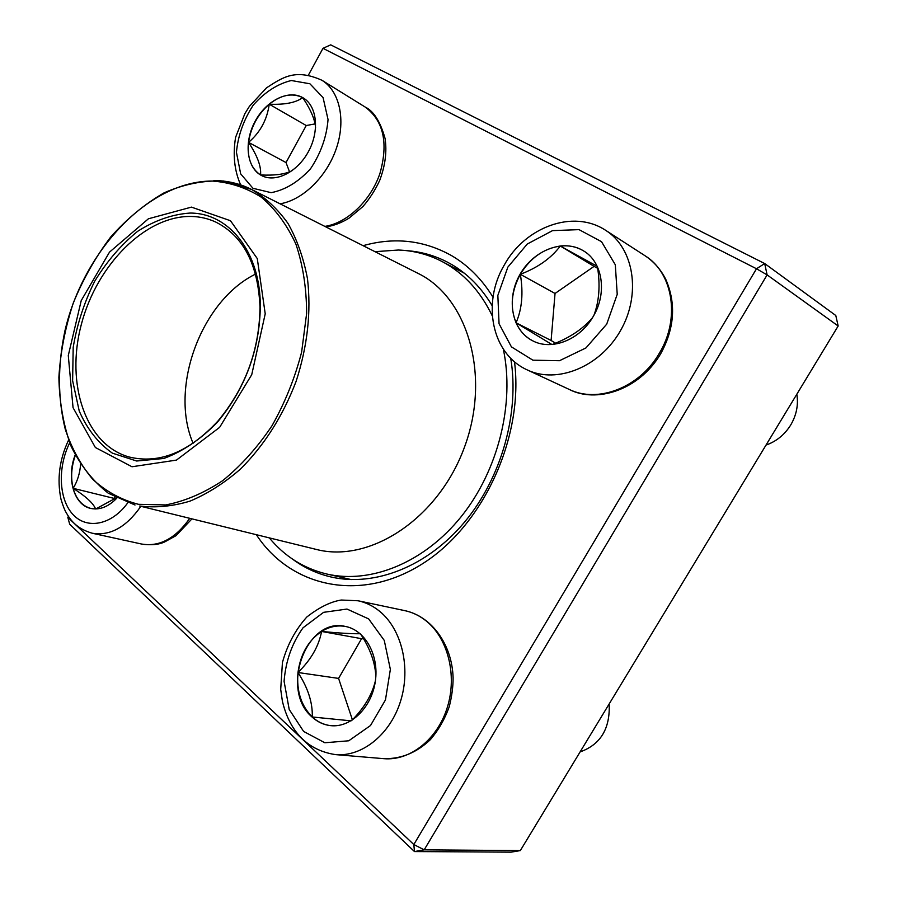 <?xml version="1.0" encoding="UTF-8"?>
<svg xmlns="http://www.w3.org/2000/svg" width="897" height="897" viewBox="0 0 897 897"><rect width="100%" height="100%" fill="white"/><g stroke="black" fill="none" stroke-linecap="round" stroke-linejoin="round"><path stroke-width="1.35" d="M520.316 850.591L838.168 325.992L767.114 274.897L424.18 849.84L520.316 850.591L511.077 852.15L414.47 851.556L69.686 524.229L67.836 517.367L413.82 844.537L756.496 268.752L322.987 48.326L308.411 75.124M322.987 48.326L330.701 44.85L764.693 263.55L835.791 315.509L838.168 325.992M363.083 245.677C394.545 236.853 424.124 240.217 451.819 255.768C468.234 265.456 481.969 279.281 493.014 297.243M514.497 361.749C524.162 437.736 482.53 527.144 420.771 564.83C359.058 602.975 290.224 586.526 256.385 534.747M68.419 516.302L67.836 517.367M492.173 305.72C481.566 288.004 468.268 274.381 452.256 264.839L447.637 262.26C434.709 255.51 421.018 251.642 406.588 250.644M292.68 559.223C304.296 567.846 317.213 573.8 331.43 577.074C374.654 586.907 426.95 566.814 464.265 522.446C501.49 478.067 519.789 412.889 510.729 358.262M414.47 851.556L424.18 849.84L413.82 844.537L414.47 851.556M767.114 274.897L764.693 263.55L756.496 268.752L767.114 274.897M302.435 97.459L303.141 97.863C317.045 105.891 319.724 130.861 308.523 151.436C297.512 172.123 275.614 183.078 261.588 175.554C246.787 168.008 243.749 142.915 254.692 122.127C265.411 101.226 287.791 89.341 302.435 97.459M292.388 170.497C285.638 174.186 275.031 175.666 260.545 174.96L261.711 175.621M248.547 142.388C247.034 157.592 251.025 168.445 260.545 174.96C261.386 166.607 257.383 155.742 248.547 142.388C260.231 132.386 267.127 119.671 269.235 104.209C257.753 114.345 250.857 127.071 248.547 142.388L286.02 162.559L289.54 171.843M303.264 97.93L302.67 97.594C292.22 92.615 281.075 94.824 269.235 104.209C284.898 104.859 296.044 102.65 302.67 97.594C310.822 109.726 315.116 119.85 315.576 127.957M315.094 123.898L306.236 125.535L286.02 162.559M269.235 104.209L306.236 125.535M116.789 498.216C108.358 506.839 99.668 510.247 90.72 508.42C73.823 505.022 66.243 477.922 75.157 455.014M116.15 497.891L95.8 508.947M95.598 508.958C93.31 503.239 85.832 496.366 73.162 488.327C76.256 499.304 82.165 506.009 90.855 508.453M75.337 455.351C71.3 466.844 70.583 477.832 73.162 488.327C77.445 481.263 79.923 473.302 80.584 464.433M114.704 497.117L114.928 498.867M73.162 488.327L114.524 498.497M311.999 716.961C279.662 689.782 306.393 616.878 345.199 626.409C364.978 629.885 379.229 655.057 375.338 681.283C371.706 707.554 350.716 728.028 330.533 725.628C323.615 724.832 317.437 721.939 311.999 716.961M580.112 751.91C600.575 744.588 610.263 728.588 609.175 703.932M345.323 626.431C337.137 625.041 329.21 626.711 321.563 631.454C339.201 633.125 352.073 633.887 360.202 633.731M360.65 634.112C370.169 648.621 375.238 662.737 375.843 676.473M375.383 680.935C372.02 694.85 364.148 708.013 351.792 720.414M351.075 720.852L312.268 716.983C317.661 721.939 323.795 724.821 330.657 725.639M297.983 672.503C296.38 690.982 301.145 705.804 312.268 716.983C312.761 702.732 307.996 687.898 297.983 672.503C311.046 659.721 318.906 646.042 321.563 631.454C308.344 640.469 300.495 654.16 297.983 672.503L338.584 678.412L352.398 719.798M363.532 638.81L361.569 638.686L338.584 678.412M321.563 631.454L361.569 638.686M593.253 316.406C580.056 339.851 551.778 350.895 532.874 340.894C511.839 330.645 505.919 299.318 519.711 274.897C533.154 250.285 563.316 238.378 583.386 250.79C602.549 261.756 607.504 292.87 593.253 316.406M766.004 445.091C776.376 441.436 784.595 434.753 790.672 425.055C796.48 415.188 798.532 404.906 796.839 394.209M520.338 274.303C511.29 291.077 509.866 307.245 516.055 322.808C522.02 309.05 523.456 292.882 520.338 274.303C537.852 267.631 551.162 258.201 560.277 246.013C543.56 248.559 530.25 257.988 520.338 274.303L555.041 293.465L551.106 340.479L555.568 343.17M583.499 250.857C576.513 246.72 568.776 245.105 560.277 246.013L597.2 266.319M597.48 266.914C600.362 284.999 599.207 301.056 594.016 315.049M592.469 317.717C583.084 328.863 569.752 337.777 552.451 344.437M551.868 344.482L516.055 322.808C519.744 331.004 525.384 337.048 532.986 340.95M597.682 268.326L594.094 266.364L555.041 293.465M516.055 322.808L551.106 340.479M560.277 246.013L594.094 266.364M374.991 251.676L398.369 250.028C413.809 250.588 428.418 254.445 442.21 261.599C463.592 272.912 480.287 291.02 492.296 315.912M503.318 349.135C514.9 403.448 498.272 470.488 461.193 516.661C424.057 562.834 370.73 584.126 326.878 574.046C303.881 568.507 284.697 556.465 269.335 537.92M191.431 207.117L230.484 220.74L257.282 258.571L265.22 313.815L251.732 374.699L219.63 427.353L176.451 460.105L131.994 466.754L95.362 447.502L73.049 407.653L68.284 355.526L81.235 300.562L109.49 252.147L148.42 218.778L191.431 207.117M190.063 213.06C228.735 212.97 260.13 251.395 260.332 305.653C259.76 349.651 245.397 388.569 217.242 422.397C200.457 439.519 182.64 451.539 163.803 458.479L136.636 461.013L112.327 453.12C98.132 443.051 87.11 429.024 79.239 411.028L72.623 380.72L73.195 347.341C77.041 324.344 84.217 302.289 94.734 281.187C106.9 261.319 121.207 244.702 137.645 231.314C154.845 220.37 172.314 214.282 190.063 213.06M191.296 216.446C199.941 216.648 208.138 218.532 215.885 222.12C243.423 236.124 258.134 264.436 259.995 307.066C259.435 350.043 245.397 388.053 217.904 421.097C188.785 452.29 159.218 464.254 129.179 457.01C85.439 444.789 65.425 383.737 81.335 324.422C96.753 265.007 145.404 215.504 191.296 216.446M252.965 188.292L271.152 192.664C285.212 189.973 298.342 182.013 310.53 168.782C320.823 153.286 326.654 136.871 328.044 119.536L323.077 97.627L309.891 83.769L291.323 80.517C277.442 83.926 264.761 92.122 253.257 105.117C243.58 120.007 237.974 135.75 236.438 152.344L240.665 173.85L252.965 188.292M324.837 226.392C347.15 223.129 370.809 200.659 380.003 173.233C388.491 142.825 383.546 120.77 365.191 107.057L321.922 80.259C339.604 91.057 346.051 119.895 336.397 148.297C326.833 176.72 302.67 200.188 280.043 203.81M69.674 442.871C57.509 467.292 58.709 499.091 72.848 514.373C86.841 529.869 111.688 525.171 127.722 502.869M191.868 518.948L176.014 535.666L164.521 542.012C158.489 544.703 150.909 545.398 141.771 544.075C159.531 547.013 175.498 538.458 189.682 518.41M140.773 506.424C126.253 527.223 110.062 536.159 92.2 533.222C76.469 528.625 70.37 519.935 66.3 512.815C64.651 510.146 62.857 505.549 60.94 499.024C56.881 479.11 59.437 459.455 68.598 440.035M368.667 618.919L346.982 609.052L323.615 612.326L303.051 627.765C291.996 643.261 285.683 661.1 284.08 681.283L289.204 709.46L303.635 731.436L324.837 742.761L348.754 740.787L370.506 725.527L385.452 699.94L390.363 669.409L384.264 640.413L368.667 618.919M404.861 610.655C431.883 616.351 452.178 644.921 453.097 677.717C453.142 686.777 451.841 696.509 449.195 706.881C444.744 719.248 438.454 730.18 430.336 739.666C416.623 752.706 401.127 759.041 383.849 758.671C410.142 761.048 437.646 739.195 447.401 707.116C457.302 675.093 447.861 638.272 426.266 621.004C419.718 615.757 412.586 612.303 404.861 610.655L358.082 600.766C365.931 602.448 373.174 605.991 379.801 611.418C401.654 629.257 411.017 667.514 400.667 700.86C390.453 734.262 362.231 757.046 335.489 754.612C303.623 749.769 288.408 726.794 282.364 701.05L280.705 689.412L282.432 662.513C287.275 644.909 295.405 629.739 306.819 617.013C319.153 607.359 330.634 601.696 341.252 600.037L358.082 600.766M507.859 267.104L497.846 295.405L499.057 323.75L511.425 346.87L532.885 360.179L559.481 360.717L585.943 347.935L606.697 324.176L617.226 294.328L615.308 264.772L601.528 241.685L579.025 229.632L552.53 230.63L527.245 244.051L507.859 267.104M644.842 255.623C653.913 261.599 660.943 269.638 665.944 279.741C676.282 303.825 674.499 328.571 660.584 353.967C638.316 391.238 595.339 403.179 569.124 389.376C597.682 403.583 639.639 387.695 659.295 353.306C680.52 318.749 673.12 272.744 644.842 255.623L605.722 230.361C634 248.11 641.433 294.227 620.578 330.488C600.071 366.951 557.037 384.219 527.335 369.956C491.175 353.71 481.958 302.379 504.305 265.007C524.667 227.546 572.936 208.62 605.722 230.361M418.024 273.372C467.864 297.434 491.074 375.921 464.422 447.311C438.297 518.892 369.665 563.473 316.136 549.39L139.741 506.031C155.899 507.971 172.673 506.345 190.041 501.12C207.431 493.821 224.239 483.135 240.463 469.075C264.346 445.226 282.903 415.973 296.133 381.292C307.525 346.018 311.315 311.842 307.492 278.788C303.578 258.011 297.064 239.544 287.971 223.398C277.588 208.9 265.434 197.575 251.519 189.424L418.024 273.372M213.856 180.544C227.143 180.577 239.701 183.537 251.519 189.424L223.566 181.015C203.742 180.196 183.93 184.132 164.117 192.833C144.798 203.967 126.982 218.7 110.679 237.032C95.609 256.99 83.152 278.967 73.307 302.939C65.212 327.562 60.402 352.353 58.888 377.323C59.37 401.856 63.339 424.629 70.796 445.641C80.214 465.117 92.716 480.994 108.313 493.238L135.021 505.011M138.407 504.305L165.743 504.933C184.872 501.232 203.854 493.137 222.691 480.646C240.957 465.778 257.383 447.502 271.959 425.817C285.022 402.641 294.911 378.074 301.627 352.095L306.628 313.502C306.55 288.296 302.973 265.176 295.909 244.141C287.018 224.878 275.525 209.259 261.431 197.284C246.227 187.675 229.755 182.259 212.04 181.037C148.61 181.149 83.656 250.398 64.954 330.724C57.565 365.628 57.688 398.515 65.302 429.371C71.771 448.646 80.932 465.308 92.783 479.346C106.025 491.511 121.241 499.831 138.407 504.305M193.09 443.286C169.096 387.706 201.197 300.73 255.555 274.078M325.914 226.93C333.841 225.696 341.555 222.77 349.045 218.15L362.87 206.579C369.373 199.145 374.968 190.489 379.633 180.611C385.262 165.642 387.067 151.571 385.048 138.385C380.294 121.532 373.679 111.082 365.191 107.057M321.922 80.259C295.236 68.351 282.712 77.333 266.476 87.872L249.4 106.351L244.847 113.695L235.608 137.308C232.704 154.8 234.386 170.654 240.643 184.872M141.771 544.075L92.2 533.222M383.849 758.671L335.489 754.612M569.124 389.376L527.335 369.956M326.878 574.046L351.265 579.585M442.21 261.599L464.354 273.226M259.995 307.066L260.332 305.653M217.904 421.097L217.242 422.397"/></g></svg>
